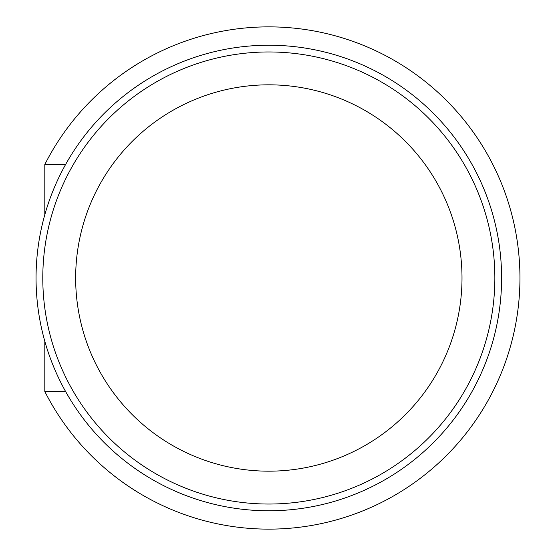 <?xml version="1.0" encoding="UTF-8"?>
<svg xmlns="http://www.w3.org/2000/svg" width="556" height="556" viewBox="0 0 556 556"><rect width="100%" height="100%" fill="white"/><g stroke="black" fill="none" stroke-linecap="round" stroke-linejoin="round"><path stroke-width="0.83" d="M494.854 278A226.035 226.035 0 0 0 268.826 51.965A226.035 226.035 0 0 0 42.791 278A226.035 226.035 0 0 0 268.826 504.035A226.035 226.035 0 0 0 494.854 278M36.05 278A232.776 232.776 0 0 1 268.826 45.224A232.776 232.776 0 0 1 501.602 278A232.776 232.776 0 0 1 268.826 510.776A232.776 232.776 0 0 1 36.05 278M44.807 341.245L44.807 391.493A251.124 251.124 0 0 0 519.95 278A251.124 251.124 0 0 1 44.807 391.493L65.587 391.493M75.651 278A193.175 193.175 0 0 0 268.826 471.175A193.175 193.175 0 0 0 462.001 278A193.175 193.175 0 0 0 268.826 84.825A193.175 193.175 0 0 0 75.651 278M519.95 278A251.124 251.124 0 0 0 44.807 164.506A251.124 251.124 0 0 1 519.95 278A251.124 251.124 0 0 0 44.807 164.506L65.587 164.506M44.807 214.755L44.807 164.506"/></g></svg>
